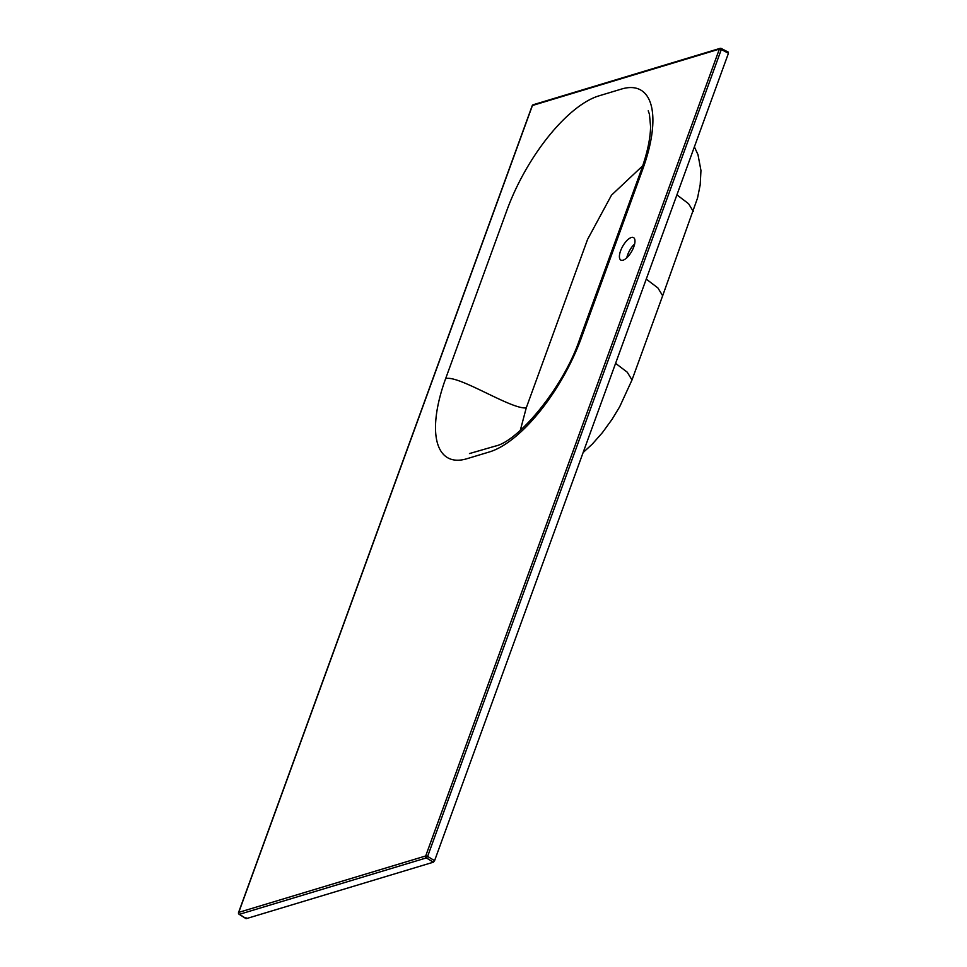 <?xml version="1.0" encoding="UTF-8"?>
<svg xmlns="http://www.w3.org/2000/svg" width="967" height="967" viewBox="0 0 967 967"><rect width="100%" height="100%" fill="white"/><g stroke="black" fill="none" stroke-linecap="round" stroke-linejoin="round"><path stroke-width="1.45" d="M633.796 246.851A12.909 5.161 -60.5 0 0 633.554 237.616A12.909 5.161 -60.5 0 0 620.584 250.84A12.909 5.161 -60.5 0 0 620.838 260.075A12.909 5.161 -60.5 0 0 633.796 246.851M634.654 243.889A12.909 5.161 -60.5 0 0 627.643 254.841A12.909 5.161 -60.5 0 0 626.785 257.802M520.294 430.4L526.253 407.881L587.573 239.405L611.507 195.153L642.753 165.768M433.349 862.201L426.362 857.91A1.475 1.245 73.2 0 1 425.698 855.964L719.375 49.099L532.43 105.5L238.752 912.377L425.698 855.964L427.619 856.411L721.297 49.535L728.453 53.258L728.175 52.194L728.453 53.258L434.582 860.678L433.349 862.201L246.259 918.65L245.969 917.586L246.259 918.65L239.417 914.311L426.362 857.91L427.619 856.411L434.582 860.678M445.642 378.617L506.962 210.129A110.601 44.264 119.5 0 1 598.924 95.866L621.563 89.037A110.601 44.264 119.5 0 1 642.765 169.165L581.445 337.64A110.601 44.264 119.5 0 1 489.483 451.915L466.843 458.745A110.601 44.264 119.5 0 1 445.642 378.617C458.588 374.712 511.434 409.742 526.253 407.881M642.765 169.165L641.133 170.385L579.801 338.861C563.543 387.67 518.324 441.17 495.648 446.005L469.478 453.559M238.982 913.9A1.475 0.616 -57.6 0 0 239.139 914.286A1.475 0.616 -57.6 0 0 239.417 914.311A1.475 1.245 73.2 0 1 238.752 912.377L238.668 912.872M532.273 105.923L532.43 105.5A1.475 1.245 73.2 0 1 533.18 104.75A1.475 1.475 0 0 0 532.225 105.657L238.547 912.534A1.475 1.475 0 0 0 239.139 914.286L245.993 918.626M720.971 48.447A1.475 1.245 73.2 0 0 719.375 49.099L721.297 49.535A1.475 0.604 -62.5 0 0 721.225 48.459A1.475 0.604 -62.5 0 0 720.971 48.447M646.246 279.112L657.898 287.936L662.661 295.745L697.521 198.102L700.193 184.842L700.954 170.506L697.981 154.635L694.379 146.899M676.912 194.875L688.564 203.699L693.315 211.495M615.592 363.35L627.245 372.186L631.995 379.983L662.661 295.745M641.133 170.385C647.201 153.427 650.356 138.849 650.586 126.653L649.437 114.239L648.228 110.806M728.417 52.194L721.225 48.459A1.475 1.475 0 0 0 720.125 48.35L533.18 104.75M583.125 452.544L592.348 444.046L602.441 432.6L612.171 419.17L619.678 406.781L631.995 379.983"/></g></svg>
